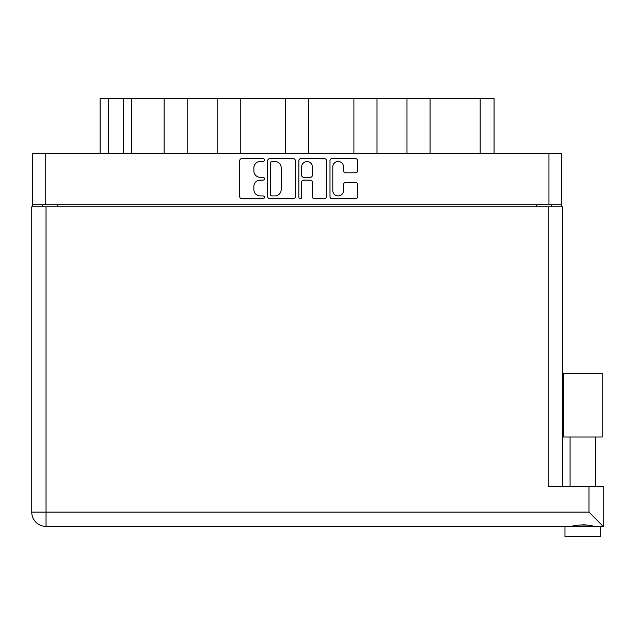 <?xml version="1.0" encoding="UTF-8"?>
<svg xmlns="http://www.w3.org/2000/svg" width="635" height="635" viewBox="0 0 635 635"><rect width="100%" height="100%" fill="white"/><g stroke="black" fill="none" stroke-linecap="round" stroke-linejoin="round"><path stroke-width="0.95" d="M332.803 190.579A5.358 5.358 0 0 0 338.161 195.937A5.358 5.358 0 0 0 343.519 190.579L343.519 184.515A2 2 0 0 1 345.519 182.515L355.64 182.515A2 2 0 0 1 357.64 184.515L357.64 196.739A2 2 0 0 1 355.64 198.739L332.002 198.739A2 2 0 0 1 329.994 196.739L329.994 160.679A2 2 0 0 1 332.002 158.671L355.64 158.671A2 2 0 0 1 357.64 160.679L357.64 170.791A2 2 0 0 1 355.64 172.799L345.519 172.799A2 2 0 0 1 343.519 170.791L343.519 166.838A5.358 5.358 0 0 0 338.161 161.48A5.358 5.358 0 0 0 332.803 166.838L332.803 190.579M300.244 198.739A1.405 1.405 0 0 0 301.649 197.342L301.649 182.11A2 2 0 0 1 303.649 180.11L310.364 180.11A2 2 0 0 1 312.364 182.11L312.364 196.739A2 2 0 0 0 314.373 198.739L324.485 198.739A2 2 0 0 0 326.493 196.739L326.493 160.679A2 2 0 0 0 324.485 158.671L300.847 158.671A2 2 0 0 0 298.839 160.679L298.839 197.342A1.405 1.405 0 0 0 300.244 198.739M295.338 196.739L295.338 160.679A2 2 0 0 0 293.33 158.671L269.692 158.671A2 2 0 0 0 267.692 160.679L267.692 196.739A2 2 0 0 0 269.692 198.739L293.33 198.739A2 2 0 0 0 295.338 196.739M32.568 153.297L32.568 204.732L32.568 153.297L561.61 153.297L561.61 206.772M561.61 153.297L561.61 204.732L32.568 204.732L32.568 206.772M260.279 161.48L263.033 161.48A1.405 1.405 0 0 0 264.43 160.076A1.405 1.405 0 0 0 263.033 158.671L241.744 158.671A2 2 0 0 0 239.744 160.679L239.744 196.739A2 2 0 0 0 241.744 198.739L263.033 198.739A1.405 1.405 0 0 0 264.43 197.342A1.405 1.405 0 0 0 263.033 195.937L260.279 195.937A6.413 6.413 0 0 1 253.865 189.524L253.865 186.523A6.413 6.413 0 0 1 260.279 180.11L263.033 180.11A1.405 1.405 0 0 0 264.43 178.705A1.405 1.405 0 0 0 263.033 177.308L260.279 177.308A6.413 6.413 0 0 1 253.865 170.894L253.865 167.886A6.413 6.413 0 0 1 260.279 161.48M353.917 153.297L353.917 98.393L308.634 98.393L308.634 153.297M406.987 153.297L406.987 98.393L377.007 98.393L377.007 153.297M164.1 153.297L164.1 98.393L131.762 98.393L131.762 153.297M217.17 153.297L217.17 98.393L187.19 98.393L187.19 153.297M285.544 153.297L285.544 98.393L240.26 98.393L240.26 153.297M42.466 206.772L42.466 204.732M551.712 204.732L551.712 206.772M100.124 153.297L100.124 98.393L131.762 98.393M480.171 153.297L480.171 98.393L430.078 98.393L430.078 153.297M480.171 98.393L494.054 98.393L494.054 153.297M377.007 98.393L353.917 98.393M430.078 98.393L406.987 98.393M187.19 98.393L164.1 98.393M240.26 98.393L217.17 98.393M308.634 98.393L285.544 98.393M271.899 161.48A1.405 1.405 0 0 0 270.494 162.877L270.494 194.532A1.405 1.405 0 0 0 271.899 195.937L274.804 195.937A6.413 6.413 0 0 0 281.21 189.524L281.21 167.886A6.413 6.413 0 0 0 274.804 161.48L271.899 161.48M312.364 166.934A5.358 5.358 0 0 0 307.007 161.576A5.358 5.358 0 0 0 301.649 166.934L301.649 175.3A2 2 0 0 0 303.649 177.308L310.364 177.308A2 2 0 0 0 312.364 175.3L312.364 166.934M582.843 437.007L563.451 437.007L563.451 373.324L602.226 373.324L602.226 437.007L582.843 437.007M573.643 526.121L576.286 525.526M600.702 536.607L564.983 536.607L564.983 526.407L46.037 526.407L603.25 526.407L603.25 486.196L603.25 526.407L600.702 526.407L600.702 536.607M31.75 206.772L31.75 512.12L31.75 206.772L562.427 206.772L562.427 486.196M46.037 206.772L46.037 512.12L588.962 512.12L588.962 486.196L548.14 486.196L548.14 206.772M588.962 486.196L603.25 486.196M582.843 524.716L586.272 524.954M592.034 526.121L594.082 526.407C589.891 524.55 575.81 524.534 571.595 526.407M31.75 512.12A14.287 14.287 0 0 0 46.037 526.407A14.287 14.287 0 0 1 31.75 512.12L46.037 512.12L46.037 526.407M588.962 512.12L603.25 526.407M563.451 437.007L563.451 373.324M602.226 437.007L602.226 373.324M45.22 153.297L45.22 204.732M548.957 204.732L548.957 153.297M536.408 206.772L536.408 204.732M57.777 204.732L57.777 206.772M108.291 98.393L108.291 153.297M123.595 153.297L123.595 98.393M595.598 437.007L595.598 486.196M570.079 437.007L570.079 486.196L570.079 437.007"/></g></svg>
